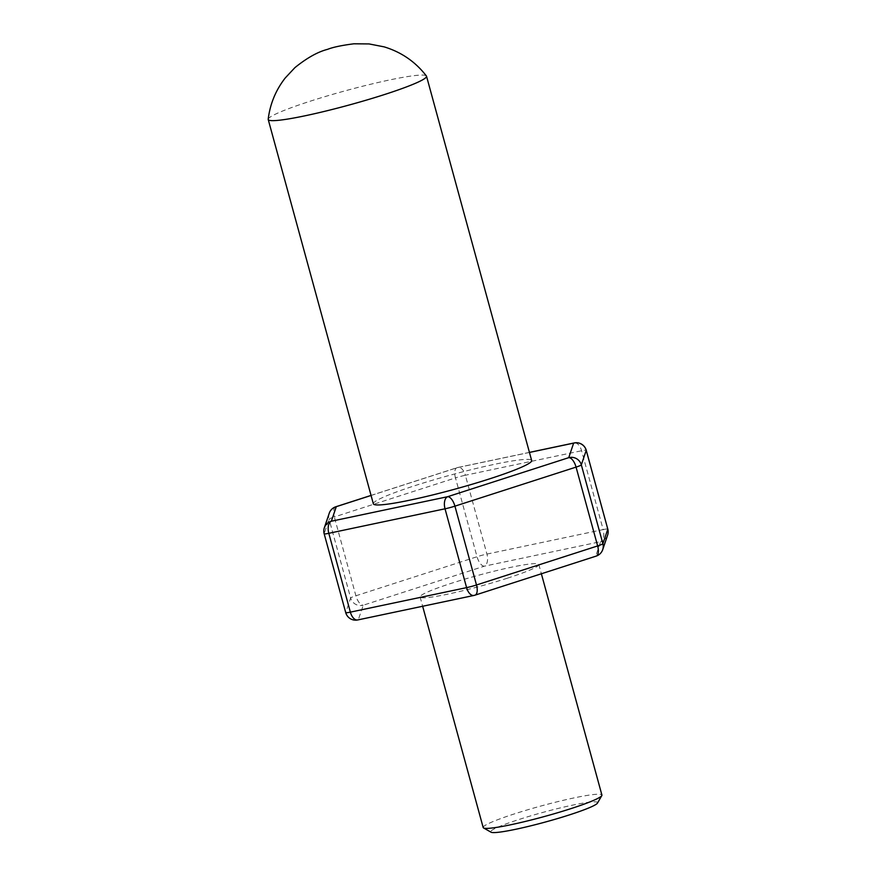 <?xml version="1.0" encoding="UTF-8"?>
<svg xmlns="http://www.w3.org/2000/svg" width="876" height="876" viewBox="0 0 876 876"><rect width="100%" height="100%" fill="white"/><g stroke="black" fill="none" stroke-linecap="round" stroke-linejoin="round"><path stroke-width="0.66" stroke-dasharray="4.38 3.29" d="M607.626 535.094A10.26 10.194 18.7 0 1 600.607 541.664A10.26 5.628 78.1 0 0 603.159 529.575A10.26 0.92 164.7 0 1 607.769 529.049M329.245 513.248A10.26 10.194 18.7 0 0 329.08 519.183L324.164 533.725L345.735 612.554L350.641 598.012L329.08 519.183A10.26 0.92 164.7 0 1 334.325 516.95L355.897 595.779A10.26 4.566 -107.9 0 0 363.233 605.217A10.26 10.194 18.7 0 1 350.641 598.012A10.26 0.92 164.7 0 1 355.897 595.779L477.037 556.731L455.476 477.902A10.26 0.92 164.7 0 1 465.364 475.252L486.925 554.081A10.26 5.628 -101.9 0 1 484.373 566.17A10.26 4.566 72.1 0 1 477.037 556.731A10.26 0.92 164.7 0 1 486.925 554.081L603.159 529.575L581.598 450.746A10.26 5.628 78.1 0 0 574.229 442.938M596.14 556.118A10.26 4.566 72.1 0 1 595.691 556.205A10.26 10.194 -161.3 0 0 602.71 549.635M473.971 595.439A10.26 5.628 78.1 0 0 474.551 595.253L595.691 556.205L600.607 541.664L484.373 566.17L363.233 605.217L358.317 619.759A10.26 5.628 -101.9 0 1 357.736 619.945M345.735 612.554A10.26 10.194 -161.3 0 0 358.317 619.759L474.551 595.253M335.826 506.766A10.26 4.566 -107.9 0 0 334.325 516.95L455.476 477.902A10.26 4.566 72.1 0 1 456.965 467.718A10.26 4.566 72.1 0 1 457.414 467.631A10.26 5.628 -101.9 0 1 457.995 467.445A10.26 5.628 -101.9 0 1 465.364 475.252L581.598 450.746A10.26 0.92 164.7 0 1 586.241 450.275M507.292 578.226A61.55 5.519 -15.3 0 0 538.828 564.472A61.55 5.519 -15.3 0 0 478 575.39A61.55 5.519 -15.3 0 0 420.097 596.95A61.55 5.519 -15.3 0 0 507.292 578.226M373.351 503.82A82.059 7.358 164.7 0 1 432.437 480.234A82.059 7.358 164.7 0 1 522.446 459.626A82.059 7.358 164.7 0 1 531.655 460.513M597.487 803.084A55.396 4.971 -15.3 0 0 542.846 812.413A55.396 4.971 -15.3 0 0 491.064 832.2M483.18 827.535A61.55 5.519 164.7 0 1 541.083 805.975A61.55 5.519 164.7 0 1 601.911 795.058M268.198 119.246A82.059 7.358 164.7 0 1 310.257 101.189A82.059 7.358 164.7 0 1 417.315 75.314A82.059 7.358 164.7 0 1 426.393 75.971M371.063 495.466L457.414 467.631L529.443 452.443M529.433 452.388L457.995 467.445A10.26 10.26 0 0 0 456.965 467.718L371.052 495.411M420.097 596.95L422.648 606.258M538.828 564.472L541.368 573.769"/><path stroke-width="1.31" d="M529.443 452.443L573.649 443.125L568.732 457.666A10.26 10.194 -161.3 0 1 581.325 464.871L586.23 450.33A10.26 0.92 164.7 0 0 586.241 450.275A10.26 10.26 0 0 0 574.229 442.938A10.26 5.628 78.1 0 0 573.649 443.125A10.26 10.194 18.7 0 1 586.23 450.33L607.802 529.159A10.26 10.194 18.7 0 1 607.626 535.094A10.26 10.26 0 0 0 607.802 529.104A10.26 0.92 164.7 0 1 607.802 529.159L602.885 543.7A10.26 0.92 164.7 0 1 597.64 545.934A10.26 4.566 72.1 0 1 596.14 556.118A10.26 10.26 0 0 0 602.71 549.635A10.26 10.194 -161.3 0 0 602.885 543.7L581.325 464.871A10.26 0.92 164.7 0 1 576.069 467.105L597.64 545.934L476.489 584.982A10.26 0.92 164.7 0 1 466.601 587.632A10.26 5.628 78.1 0 0 473.971 595.439A10.26 10.26 0 0 0 475 595.165A10.26 4.566 -107.9 0 0 476.489 584.982L454.929 506.153A10.26 0.92 164.7 0 1 445.03 508.803L466.601 587.632L350.367 612.138A10.26 0.92 164.7 0 1 345.724 612.62A10.26 0.92 164.7 0 1 345.735 612.554M371.063 495.466L336.274 506.678L331.358 521.22L447.592 496.714L568.732 457.666A10.26 4.566 72.1 0 1 576.069 467.105L454.929 506.153A10.26 4.566 -107.9 0 0 447.592 496.714A10.26 5.628 78.1 0 0 445.03 508.803L328.807 533.309A10.26 5.628 -101.9 0 1 331.358 521.22A10.26 10.194 -161.3 0 0 324.164 533.725A10.26 0.92 164.7 0 0 324.164 533.78L345.724 612.62A10.26 10.26 0 0 0 357.736 619.945A10.26 5.628 -101.9 0 1 350.367 612.138L328.807 533.309A10.26 0.92 164.7 0 1 324.164 533.78A10.26 10.26 0 0 1 324.339 527.79L329.245 513.248A10.26 10.194 18.7 0 1 336.274 506.678A10.26 4.566 -107.9 0 0 335.826 506.766A10.26 10.26 0 0 0 329.245 513.248M474.551 595.253A10.26 4.566 -107.9 0 0 475 595.165L596.14 556.118M426.524 76.212L531.655 460.513A82.059 7.358 164.7 0 1 454.447 489.279A82.059 7.358 164.7 0 1 373.351 503.82L268.22 119.519A82.059 7.358 164.7 0 1 268.198 119.246C270.06 103.948 275.732 90.195 285.237 77.975L294.916 67.627C306.939 57.925 317.813 51.837 327.558 49.352C332.847 47.227 341.629 45.377 353.882 43.8L369.081 43.931L384.104 46.855C401.339 52.078 415.432 61.78 426.393 75.971A82.059 7.358 164.7 0 1 426.524 76.212A82.059 7.358 164.7 0 1 349.316 104.967A82.059 7.358 164.7 0 1 268.22 119.519M483.552 827.951L491.064 832.2A55.396 4.971 -15.3 0 0 569.203 814.965A55.396 4.971 -15.3 0 0 597.487 803.084L601.801 795.605A61.55 5.519 164.7 0 1 570.375 808.811A61.55 5.519 164.7 0 1 483.552 827.951A61.55 5.519 164.7 0 1 483.18 827.535L422.648 606.258M541.368 573.769L601.911 795.058A61.55 5.519 164.7 0 1 601.801 795.605M607.769 529.049A10.26 0.92 164.7 0 1 607.802 529.104L586.241 450.275M607.626 535.094L602.71 549.635M473.971 595.439L357.736 619.945M574.229 442.938L529.433 452.388M371.052 495.411L335.826 506.766"/></g></svg>
